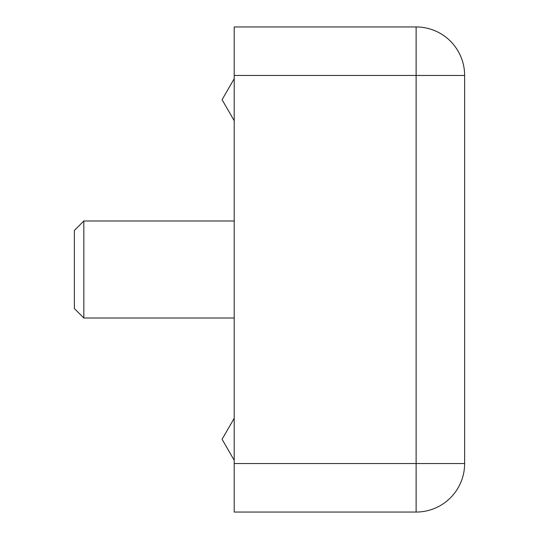 <?xml version="1.0" encoding="UTF-8"?>
<svg xmlns="http://www.w3.org/2000/svg" width="539" height="539" viewBox="0 0 539 539"><rect width="100%" height="100%" fill="white"/><g stroke="black" fill="none" stroke-linecap="round" stroke-linejoin="round"><path stroke-width="0.81" d="M234.209 418.277L222.081 439.285L234.209 460.293M234.209 120.723L222.081 99.715L234.209 78.707M234.209 512.05L416.121 512.05L416.121 463.54L234.209 463.54L234.209 512.05M416.121 26.95L234.209 26.95L234.209 75.46L416.121 75.46L416.121 463.54L464.631 463.54L464.631 75.46A48.51 48.51 0 0 0 416.121 26.95A48.51 48.51 0 0 1 464.631 75.46L416.121 75.46L416.121 26.95M234.209 463.54L234.209 75.46M464.631 463.54A48.51 48.51 0 0 1 416.121 512.05A48.51 48.51 0 0 0 464.631 463.54M74.369 230.51L74.369 308.551L83.828 318.01L234.209 318.01M74.369 230.449L83.828 220.99L83.828 318.01M83.828 220.99L234.209 220.99"/></g></svg>
